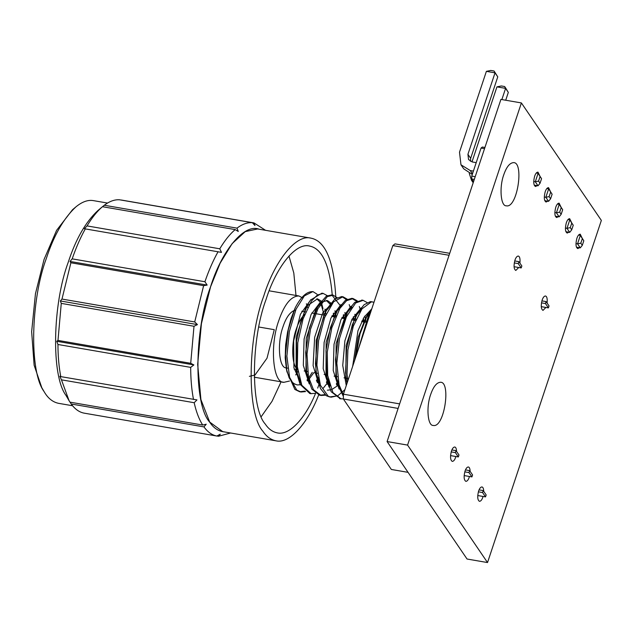 <?xml version="1.0" encoding="UTF-8"?>
<svg xmlns="http://www.w3.org/2000/svg" width="633" height="633" viewBox="0 0 633 633"><rect width="100%" height="100%" fill="white"/><g stroke="black" fill="none" stroke-linecap="round" stroke-linejoin="round"><path stroke-width="0.95" d="M521.394 102.934L500.917 99.405L387.095 441.557L467.051 559.026L487.529 562.555L601.35 220.403L521.394 102.934L407.573 445.094L487.529 562.555M518.712 267.514L515.816 270.441C513.838 269.191 513.553 265.765 514.953 260.155C515.879 257.457 516.995 256.088 518.3 256.049C519.764 256.492 520.302 258.85 519.907 263.122M545.899 307.448L543.003 310.384C541.025 309.133 540.732 305.699 542.141 300.097C543.067 297.391 544.182 296.022 545.48 295.991C546.952 296.434 547.49 298.784 547.086 303.057M483.058 496.454C482.148 499.587 480.953 501.217 479.474 501.336C477.504 500.086 477.211 496.66 478.611 491.05C479.545 488.352 480.661 486.983 481.958 486.943C483.019 487.149 483.612 488.621 483.739 491.358M469.464 476.483C468.555 479.616 467.36 481.246 465.888 481.373C463.91 480.115 463.617 476.689 465.026 471.079C465.951 468.38 467.067 467.012 468.365 466.972C469.425 467.186 470.018 468.657 470.145 471.387M455.879 456.52C454.961 459.653 453.766 461.275 452.294 461.402C450.316 460.151 450.031 456.717 451.432 451.115C452.358 448.409 453.473 447.04 454.779 447.009C455.839 447.215 456.433 448.686 456.551 451.416M430.646 394.573C433.431 386.47 436.778 382.364 440.679 382.253C451.115 382.237 444.263 428.24 433.233 425.439C427.686 426.009 426.049 407.059 430.646 394.573M503.71 174.937C506.495 166.843 509.834 162.736 513.743 162.618C524.179 162.602 517.327 208.613 506.297 205.804C500.75 206.374 499.113 187.431 503.71 174.937M547.735 201.167L546.057 202.038C544.079 200.788 543.794 197.354 545.195 191.752C546.121 189.045 547.236 187.677 548.542 187.645L550.275 191.182M537.172 185.651L535.494 186.521C533.516 185.263 533.231 181.837 534.632 176.227C535.565 173.529 536.673 172.16 537.979 172.121L539.712 175.657M579.417 247.717L577.747 248.587C575.769 247.337 575.484 243.911 576.885 238.301C577.81 235.603 578.926 234.234 580.232 234.194L581.964 237.731M558.29 216.684L556.621 217.554C554.643 216.304 554.358 212.87 555.758 207.268C556.684 204.57 557.8 203.201 559.105 203.161L560.838 206.698M568.853 232.2L567.184 233.071C565.206 231.82 564.921 228.386 566.321 222.784C567.247 220.086 568.363 218.717 569.668 218.678L571.401 222.215M387.095 441.557L407.573 445.094M473.555 181.655L471.72 178.965L474.299 179.408M484.925 147.473L482.338 147.03L481.056 148.059L484.53 148.652M475.209 176.678L471.735 176.077L471.72 178.965M471.735 176.077L481.056 148.059M408.056 472.345L391.344 469.464L343.371 398.988L398.117 408.427M449.715 253.319L394.968 243.871L392.832 245.588L449.058 255.281M399.629 403.878L343.403 394.185L343.371 398.988M343.403 394.185L392.832 245.588M485.519 496.881L486.168 494.927L483.224 490.599L482.568 492.553L485.519 496.881L477.741 495.536M478.374 491.825L482.568 492.553M479.062 489.879L483.224 490.599M471.925 476.91L472.574 474.956L469.631 470.628L468.982 472.582L471.925 476.91L464.147 475.565M464.788 471.862L468.982 472.582M465.469 469.908L469.631 470.628M514.281 262.924L518.261 263.613L521.204 267.941L521.853 265.987L518.91 261.658L518.261 263.613M514.716 260.931L518.91 261.658M514.067 266.707L521.204 267.941M458.332 456.939L458.98 454.985L456.037 450.656L455.388 452.611L458.332 456.939L450.554 455.602M451.194 451.891L455.388 452.611M451.875 449.936L456.037 450.656M541.46 302.867L545.44 303.547L548.392 307.875L549.04 305.921L546.097 301.593L545.44 303.547M541.903 300.873L546.097 301.593M541.255 306.649L548.392 307.875M559.691 212.126L561.21 207.569L562.682 209.729L561.162 214.294L559.691 212.126L556.415 212.815L559.153 216.834L555.339 216.177M561.162 214.294L559.153 216.834M561.21 207.569L559.232 204.34L556.415 212.815L554.848 212.546M562.682 209.729L559.232 204.34L557.428 204.032M570.254 227.651L571.773 223.085L573.245 225.253L571.726 229.811L570.254 227.651L566.978 228.331L569.716 232.351L565.902 231.694M571.726 229.811L569.716 232.351M571.773 223.085L569.795 219.857L566.978 228.331L565.404 228.062M573.245 225.253L569.795 219.857L567.991 219.548M549.128 196.61L550.647 192.052L552.118 194.212L550.599 198.778L549.128 196.61L545.852 197.298L548.589 201.318L544.776 200.653M550.599 198.778L548.589 201.318M550.647 192.052L548.669 188.824L545.852 197.298L544.285 197.021M552.118 194.212L548.669 188.824L546.865 188.515M504.643 86.531L501.312 85.961L496.945 86.871L505.593 88.367L504.643 86.531L505.688 88.082L508.323 92.378L505.72 100.228M501.866 99.563L505.593 88.367L508.323 92.378M471.989 161.89L496.945 86.871M473.31 182.399L471.53 180.302L469.259 173.434M580.817 243.167L582.336 238.601L583.808 240.769L582.289 245.327L580.817 243.167L577.541 243.847L580.279 247.867L576.457 247.21M582.289 245.327L580.279 247.867M582.336 238.601L580.358 235.373L577.541 243.847L575.967 243.578M583.808 240.769L580.358 235.373L578.554 235.065M538.564 181.093L540.084 176.528L541.555 178.696L540.036 183.261L538.564 181.093L535.289 181.774L538.026 185.793L534.212 185.137M540.036 183.261L538.026 185.793M540.084 176.528L538.105 173.307L535.289 181.774L533.722 181.505M541.555 178.696L538.105 173.307L536.309 172.991M473.389 171.1L470.256 170.562L460.966 164.786L463.704 168.805L472.281 174.439M497.767 76.862L470.667 158.329L467.929 154.31L495.03 72.842L494.08 71.015L490.749 70.445L486.381 71.355L495.03 72.842L497.767 76.862L494.08 71.015M470.382 161.257L470.667 158.329M476.206 162.634L472.408 161.977L468.539 159.571L467.929 154.31M460.966 164.786L459.503 152.165L486.381 71.355M304.631 314.459C301.197 317.695 298.412 322.561 296.299 329.057C290.903 343.315 291.86 366.705 297.605 369.221M305.557 391.582L301.094 392.001L296.758 390.086L289.574 377.26L286.884 356.094L289.384 331.407L296.054 309.181L304.378 295.872L312.924 291.568L316.975 294.163M321.445 302.503L323.004 308.643M323.479 311.507L323.851 314.736M358.017 350.239L368.303 316.207L370.621 312.346M347.849 380.797L347.034 374.111L347.889 349.875L353.301 326.185L361.934 308.928L371.405 301.87L374 302.194M343.395 394.921L339.098 384.935L336.827 363.255L339.486 338.552L346.441 316.793L355.667 302.985L363.12 300.359L367.093 302.566M343.371 398.885L341.005 398.798L332.926 392.61L327.672 375.464L327.261 352.003L331.834 327.744L339.881 308.437L346.591 300.667L353.151 298.602L357.21 300.778M363.247 318.597L363.524 321.912M344.89 389.691L337.84 395.736L331.012 397.2L328.234 396.266L320.401 385.22L316.888 365.162L318.573 340.617L324.634 317.584L333.575 301.83L342.951 296.735L347.232 299.18M353.325 316.785L353.602 320.203M338.584 382.838L338.046 383.661M337.595 384.326L336.914 385.307M325.504 395.166L321.034 395.467L313.446 389.691L308.437 376.659L307.013 354.076L310.455 329.421L317.94 308.698L327.324 296.616L333.203 295.176L337.8 298.119M343.323 314.997L343.584 318.478M328.662 381.042L328.076 381.96M327.672 382.577L323.241 388.219M315.582 393.338L311.08 393.631L301.814 385.275L297.344 366.729L297.771 342.722L303.049 318.921L311.499 300.944L317.457 294.938L323.218 293.475L327.245 295.611M333.314 313.414L333.591 316.753M318.708 379.42L318.177 380.251M317.742 380.908L317.038 381.905M352.66 366.349L357.962 330.735L364.054 317.244L370.993 309.672M346.267 385.568L342.746 365.447L344.898 340.807L351.924 319.428L361.182 307.844M339.106 389.042L333.235 370.511L334.018 344.273L340.942 319.768L350.935 306.372M359.963 308.587L360.264 309.046M363.421 318.296L363.88 321.327M329.057 387.135L323.194 368.62L324.112 342.398L330.948 318.043L340.965 304.608M350.714 308.216L350.911 308.611M353.507 316.737L353.958 319.578M338.465 382.277L337.824 383.076M337.405 383.566L336.558 384.508M319.174 385.457L313.106 365.589L314.656 337.342L322.767 312.789L333.52 301.894M339.992 305.264L331.803 294.923L326.422 296.054L318.027 305.763L309.355 327.957L305.684 352.47L306.831 375.393L311.847 389.145L319.633 395.237L324.864 394.644M343.505 314.68L343.988 317.916M328.559 380.552L327.878 381.414M327.498 381.865L326.668 382.807M309.213 383.883L303.318 365.36L304.101 339.027L311.072 314.522L321.097 301.15M326.327 300.438L331.035 305.106M333.496 313.106L333.963 316.191M318.581 378.866L317.948 379.642M317.537 380.124L316.658 381.09M301.482 384.579L293.926 367.82L293.68 340.76L300.43 314.237L310.985 299.504M316.84 298.792L320.314 302.21M320.804 303.065L324.009 314.419M312.243 372.362L308.2 378.621M307.701 379.23L306.958 380.101M300.287 384.761L297.17 384.943L294.669 383.946M354.702 360.201L358.191 337.231L365.383 318.534L370.883 311.571M347.185 382.791L345.816 377.228L346.14 345.452L355.358 316.998L357.692 313.003L352.288 324.84L346.67 348.34L345.547 372.695L346.995 383.361M356.498 315.155L361.807 309.102M339.786 387.277L335.917 376.034L336.131 343.656L345.65 314.838L348.015 310.779L338.354 337.049L335.506 359.781L336.78 380.639L337.452 383.74L343.387 396.472M346.797 312.979L351.821 307.306M364.877 315.978L365.415 318.47M365.478 318.81L365.842 321.327M330.007 386.035L326.003 374.325L326.13 342.16L335.569 313.177L337.943 309.102L330.402 327.593L325.987 350.468L326.881 378.953L331.146 391.716L340.245 398.64M336.724 311.325L341.606 305.866M351.204 306.23L351.924 307.155M354.852 314.284L355.841 319.673M338.964 384.429L338.552 384.864M337.919 385.505L331.463 389.762L327.372 390.181M320.053 384.215L315.922 372.109L316.199 340.412L325.386 311.887L331.811 304.022M344.858 312.52L345.46 315.163M345.523 315.519L345.911 317.98M329.025 382.601L328.543 383.131M327.981 383.725L327.372 384.318M309.877 382.103L305.953 370.685L306.23 338.457L315.669 309.798L318.027 305.763M316.816 307.939L322.221 301.909L327.427 300.54L331.945 303.84M334.952 310.811L335.498 313.295M335.569 313.659L335.941 316.168M319.079 380.947L318.66 381.422M318.059 382.055L317.434 382.68M300.018 380.742L296.545 371.444M296.956 373.897L296.086 369.261L296.204 336.93L305.731 307.899L308.113 303.816L301.063 320.496L296.537 341.179L296.956 373.897L300.066 384.294L309.679 393.394L310.455 393.504M306.886 306.04L317.45 298.855L321.2 301.007M324.943 309.126L325.489 311.705M325.544 311.998L325.916 314.482M313.865 372.647L308.659 379.705M308.018 380.362L307.377 380.963M297.209 384.943L294.654 384.009L291.868 382.008L289.131 377.774L286.401 368.944L285.19 357.827L285.633 344.985L287.596 331.882L290.998 318.716L295.105 308.01L288.237 329.951L285.491 354.591L286.907 371.634L294.891 389.461L299.686 391.756L304.916 391.075M316.421 380.536L317.307 379.167M317.608 378.676L318.296 377.521M332.183 316.508L332.127 315.606M330.679 305.628L330.553 305.098M330.26 303.982L330.086 303.389M322.593 293.411L321.817 293.237L310.589 300.026L308.113 303.816M326.391 382.15L327.261 380.805M327.522 380.378L328.274 379.12M342.192 318.233L342.129 317.236M340.673 307.203L340.554 306.736M336.321 383.922L337.183 382.609M337.484 382.126L338.204 380.963M352.201 319.966L352.138 319.008M350.611 309.07L350.453 308.453M350.168 307.432L349.187 304.592M346.425 299.607L341.796 296.529L334.841 299.005L327.712 307.891L323.645 316.302L317.394 339.09L315.448 363.706L316.785 376.659L320.575 388.694L326.335 395.736L329.611 396.946L334.802 396.25M362.116 321.675L362.06 320.781M360.596 310.827L360.454 310.257M360.169 309.181L359.291 306.483M356.403 301.197L351.75 298.372L345.436 300.24L337.943 309.102M370.598 312.378L370.487 311.919M362.337 300.264L354.765 302.329L348.015 310.779M372.331 301.854L370.471 301.601L364.11 304.695L357.692 313.003M371.856 308.651L367.369 315.115L359.995 333.947L355.786 356.941M295.105 308.01C300.944 296.727 306.878 291.267 312.916 291.647M297.921 371.524L296.956 373.098M296.845 373.272L295.706 374.934M289.526 381.026L283.964 382.308C272.878 383.448 269.595 345.555 278.789 320.575C284.359 304.378 291.045 296.165 298.863 295.943L302.614 297.89M306.388 303.769L307.068 305.604M307.1 305.715L307.646 307.519M287.691 368.129L286.298 367.884M286.195 367.868C278.995 368.224 276.945 343.149 282.998 326.763C285.855 318.138 289.518 312.742 293.981 310.566L295.587 310.273M75.81 206.959L72.486 209.76L56.59 230.349L44.065 259.419L35.464 293.649L31.65 331.692L34.127 365.225L41.802 387.689L43.994 391.439C29.11 371.595 30.7 300.113 46.336 258.446C53.821 235.492 63.648 218.33 75.81 206.959C82.076 201.769 87.955 199.656 93.439 200.629L107.523 203.058M72.573 405.745L58.489 403.316C52.586 402.058 47.752 398.102 43.994 391.439M57.951 344.494L56.756 341.282L193.88 364.925L190.683 367.377L57.951 344.494C57.991 356.332 58.932 367.037 60.784 376.619L196.958 399.906L194.181 402.715L61.448 379.824L59.842 376.263L60.784 376.619M56.756 341.282L57.983 340.412L190.707 363.302L193.88 364.925M102.499 206.714L104.271 205.25L236.995 228.141L238.269 231.464L235.183 229.597L102.459 206.706L97.751 210.678C85.582 222.048 75.754 239.227 68.261 262.197C52.61 303.895 51.028 375.424 65.911 395.285L69.068 400.689L61.448 379.824M221.487 252.377L84.371 228.735L87.037 225.91L219.77 248.801L221.487 252.377M69.068 400.689L69.962 402.153L202.687 425.044L206.223 424.221L203.953 426.895L71.228 404.012C75.003 409.187 79.307 412.233 84.126 413.143L216.858 436.034L220.276 434.167L218.52 436.248L216.953 435.979M197.456 324.61L193.999 326.272L61.266 303.381L60.341 300.96L197.456 324.61L194.711 321.952L61.987 299.061L70.888 262.766L70.034 261.445L207.149 285.087L203.62 285.657L70.888 262.766M60.341 300.96L61.987 299.061M121.267 200.02L253.991 222.911L254.964 225.53L252.33 222.689L119.597 199.799C114.684 199.442 109.572 201.262 104.271 205.25M70.034 261.445L72.194 258.857L204.918 281.74L207.149 285.087M71.228 404.012L70.089 402.177M57.983 340.412L61.266 303.381M72.194 258.857C76.079 247.527 80.47 237.517 85.352 228.814M87.037 225.91C92.014 217.625 97.15 211.216 102.459 206.706M203.953 426.895C207.727 432.078 212.031 435.124 216.858 436.034M265.551 230.309L253.991 222.911M203.62 285.657L194.711 321.952M193.999 326.272L190.707 363.302M218.52 436.248L230.594 432.996M194.181 402.715C196.238 411.925 199.078 419.363 202.687 425.044M218.084 251.705C213.194 260.408 208.803 270.418 204.918 281.74M252.33 222.689C247.408 222.333 242.304 224.145 236.995 228.141M235.183 229.597C229.882 234.107 224.739 240.508 219.77 248.801M190.683 367.377C190.715 379.214 191.657 389.928 193.508 399.502M224.193 431.888C218.369 431.247 213.527 427.995 209.665 422.124C193.627 404.677 194.125 330.228 210.567 286.741C221.202 252.203 243.499 223.172 259.15 229.209M310.882 238.127L257.686 228.956L245.232 231.623L232.121 243.65L220.126 263.201L210.583 286.773L201.429 323.605L197.678 364.402L200.922 399.597L209.689 422.061L222.737 431.635L275.933 440.813C270.75 439.745 266.406 436.556 262.885 431.231C246.862 413.8 247.353 339.399 263.787 295.943C274.105 262.64 295.302 233.957 310.882 238.127C325.512 240.975 333.844 261.01 335.87 298.238M318.644 394.984C307.709 423.398 289.463 444.152 275.933 440.813M295.983 295.445L293.799 272.981L288.964 256.041M261.279 416.593L272.04 401.306L281.092 381.818M332.254 295.025C329.595 264.744 322.015 248.413 309.521 246.047C295.152 242.202 275.608 268.645 266.097 299.346C250.953 339.407 250.494 407.992 265.267 424.063C268.511 428.968 272.522 431.912 277.294 432.893C289.431 435.836 305.747 417.899 315.867 392.61M317.671 388.108L318.921 384.761M258.826 327.008L274.271 329.674L267.007 358.215L254.988 375.037L249.386 376.35M472.479 173.83L470.256 170.562M471.53 180.302L473.191 182.739M348.577 378.629L344.012 377.846L348.577 378.629M337.539 376.73L334.097 376.137L337.539 376.73M327.617 375.013L324.104 374.412L327.617 375.013M317.592 373.288L314.079 372.679L317.592 373.288M307.598 371.563L306.198 371.318L307.598 371.563M306.063 371.302L304.164 370.97L306.063 371.302M365.455 322.244L364.062 322.007L365.455 322.244M363.587 321.928L361.649 321.588L363.587 321.928M355.469 320.527L354.069 320.282L355.469 320.527M353.641 320.211L351.711 319.879L353.641 320.211M345.555 318.818L344.154 318.573L345.555 318.818M343.703 318.494L341.685 318.146L343.703 318.494M335.553 317.093L334.153 316.848L335.553 317.093M333.678 316.769L331.708 316.429L333.678 316.769M325.536 315.361L324.136 315.123L325.536 315.361M323.7 315.044L314.213 313.414L323.7 315.044M313.778 313.335L311.776 312.995L313.778 313.335M286.338 368.612L286.907 371.634M365.383 318.534L367.733 314.474M345.816 377.228L346.678 381.77M335.917 376.034L336.78 380.639M326.003 374.325L326.881 378.953M315.922 372.109L316.785 376.659M325.386 311.887L327.712 307.891M305.953 370.685L306.807 375.25M372.125 301.846L371.706 301.775M363.128 300.295L361.728 300.05M340.989 398.877L339.589 398.632M353.159 298.57L351.758 298.333M343.181 296.853L341.78 296.608M321.042 395.435L319.641 395.19M333.203 295.136L331.803 294.891M311.072 393.718L309.672 393.473M323.234 293.411L321.833 293.174M301.094 391.993L299.694 391.756M269.152 290.816L298.863 295.943M254.26 377.189L283.964 382.308M294.195 369.253L296.149 369.585M296.284 369.609L297.692 369.854M301.775 311.27L303.777 311.61M304.244 311.689L305.644 311.934"/></g></svg>

